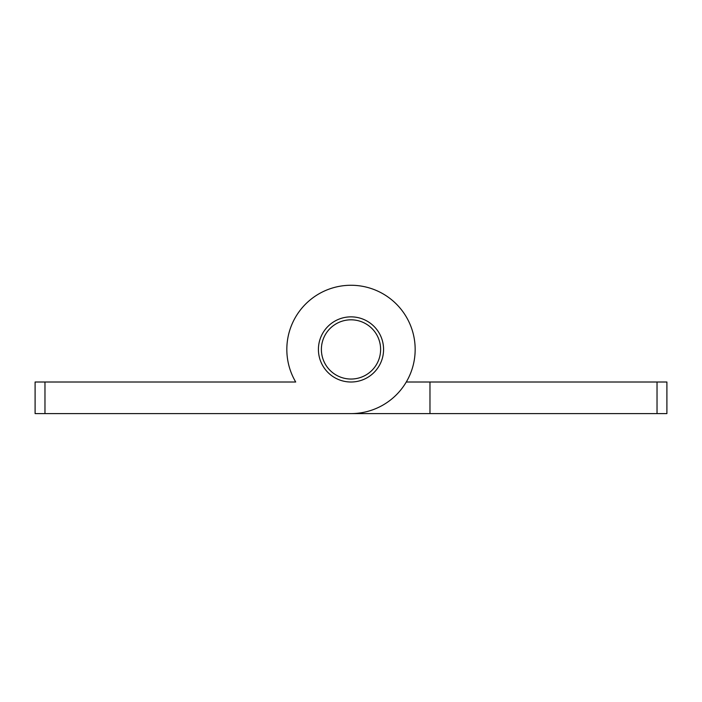 <?xml version="1.0" encoding="UTF-8"?>
<svg xmlns="http://www.w3.org/2000/svg" width="702" height="702" viewBox="0 0 702 702"><rect width="100%" height="100%" fill="white"/><g stroke="black" fill="none" stroke-linecap="round" stroke-linejoin="round"><path stroke-width="1.05" d="M318.418 349.429A32.573 32.573 0 0 0 351 382.011A32.573 32.573 0 0 0 383.573 349.429A32.573 32.573 0 0 0 351 316.856A32.573 32.573 0 0 0 318.418 349.429M415.163 349.429A64.163 64.163 0 0 0 351 285.266A64.163 64.163 0 0 0 295.717 382.011L44.972 382.011L44.972 413.601L351 413.601A64.163 64.163 0 0 0 415.163 349.429M44.972 413.601L35.1 413.601L35.1 382.011L44.972 382.011M272.025 382.011L295.717 382.011M657.028 413.601L657.028 382.011L666.9 382.011L666.9 413.601L272.025 413.601M379.8 356.326A29.616 29.616 0 0 0 357.897 320.63A29.616 29.616 0 0 0 322.2 342.532A29.616 29.616 0 0 0 344.103 378.229A29.616 29.616 0 0 0 379.8 356.326M657.028 382.011L429.975 382.011L429.975 413.601L351 413.601M406.282 382.011L429.975 382.011"/></g></svg>
